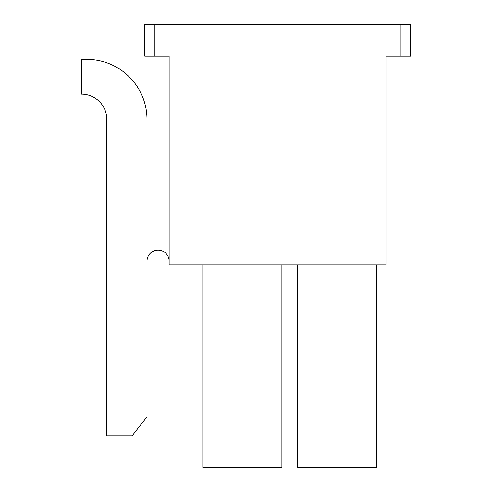 <?xml version="1.0" encoding="UTF-8"?>
<svg xmlns="http://www.w3.org/2000/svg" width="492" height="492" viewBox="0 0 492 492"><rect width="100%" height="100%" fill="white"/><g stroke="black" fill="none" stroke-linecap="round" stroke-linejoin="round"><path stroke-width="0.74" d="M154.279 56.229L169.143 56.229L169.143 264.979L385.956 264.979L385.956 56.229L400.98 56.229L400.98 24.6L154.279 24.6L154.279 56.229L144.789 56.229L144.789 24.6L154.279 24.6M147.003 208.995L147.003 119.488L147.003 208.995L169.143 208.995M297.715 264.979L297.715 467.4L376.786 467.4L376.786 264.979M202.827 264.979L202.827 467.4L281.898 467.4L281.898 264.979M400.98 56.229L410.469 56.229L410.469 24.6L400.98 24.6M166.929 56.229L169.143 56.229M169.143 261.184A11.07 11.07 0 0 0 158.073 250.114A11.07 11.07 0 0 0 147.003 261.184L147.003 416.792L132.139 435.771L106.832 435.771L106.832 119.488A25.301 25.301 0 0 0 81.531 94.181L81.531 59.391L86.906 59.391A60.092 60.092 0 0 1 147.003 119.488"/></g></svg>
